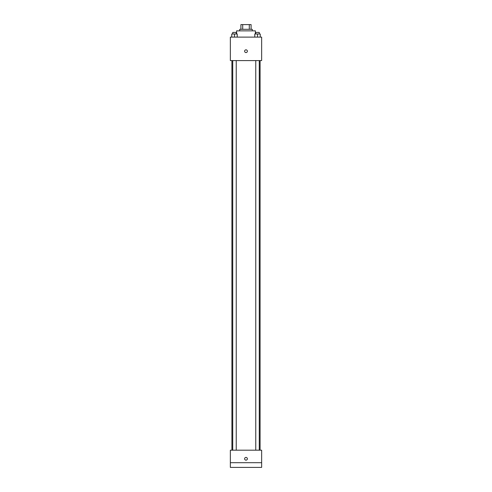 <?xml version="1.0" encoding="UTF-8"?>
<svg xmlns="http://www.w3.org/2000/svg" width="492" height="492" viewBox="0 0 492 492"><rect width="100%" height="100%" fill="white"/><g stroke="black" fill="none" stroke-linecap="round" stroke-linejoin="round"><path stroke-width="0.74" d="M242.71 29.292L242.71 24.6L240.914 24.6L240.914 29.292L240.914 24.6M242.71 24.6L251.086 24.6L251.086 29.292M249.29 29.292L249.29 24.6M239.739 30.861L239.739 29.292L252.261 29.292L252.261 30.861M255.391 33.991L255.391 30.861L236.609 30.861L236.609 33.991M230.354 37.115L261.646 37.115L261.646 60.59L230.354 60.59L230.354 37.115M246 52.57A1.371 1.371 0 0 1 244.813 50.516A1.371 1.371 0 0 1 247.187 50.516A1.371 1.371 0 0 1 246 52.57M230.354 450.186L261.646 450.186L261.646 467.4L230.354 467.4L230.354 450.186M246 460.161A1.371 1.371 0 0 1 244.813 458.107A1.371 1.371 0 0 1 247.187 458.107A1.371 1.371 0 0 1 246 460.161M230.354 462.708L261.646 462.708M254.776 37.115L254.776 33.991L260.256 33.991L260.256 37.115L260.256 33.991M257.519 37.115L257.519 33.991M259.272 33.991L259.272 32.423L255.76 32.423L255.76 33.991M231.744 37.115L231.744 33.991L237.224 33.991L237.224 37.115L237.224 33.991M234.481 37.115L234.481 33.991M236.24 33.991L236.24 32.423L232.728 32.423L232.728 33.991M260.083 450.186L260.083 60.59M231.917 450.186L231.917 60.59M255.76 60.59L255.76 450.186M259.272 60.59L259.272 450.186M236.24 450.186L236.24 60.59M232.728 450.186L232.728 60.59"/></g></svg>
